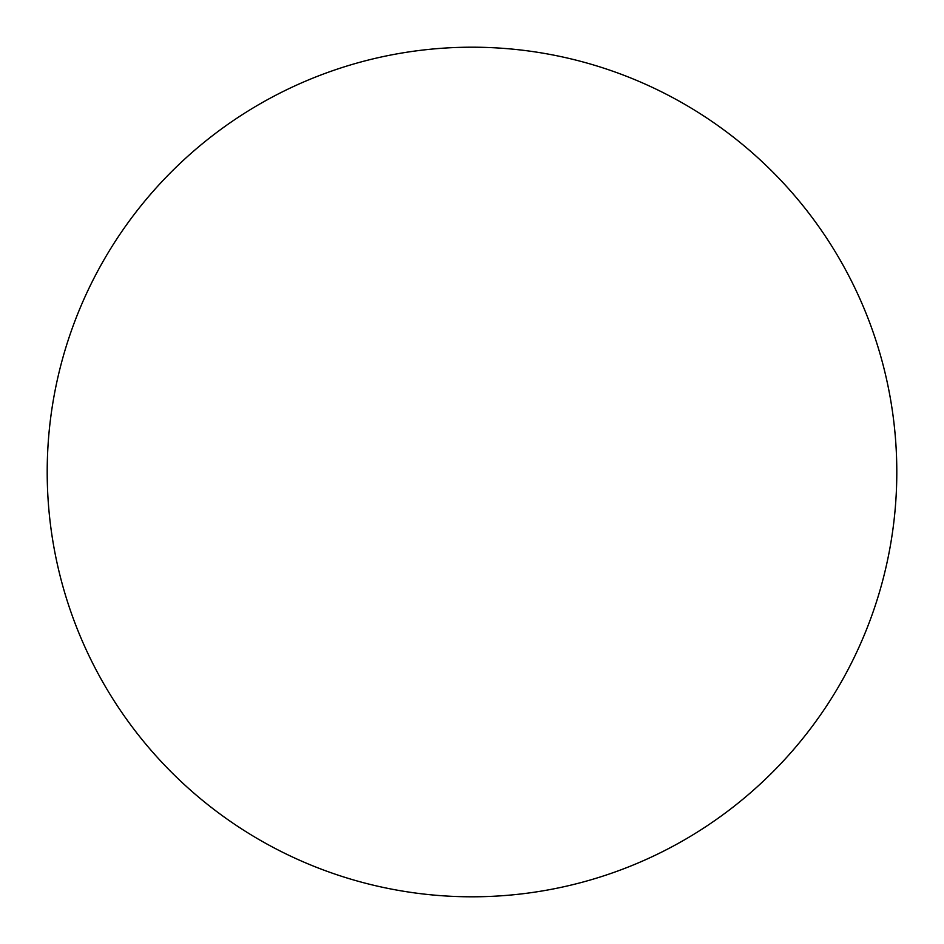 <?xml version="1.0" encoding="UTF-8"?>
<svg xmlns="http://www.w3.org/2000/svg" width="944" height="944" viewBox="0 0 944 944"><rect width="100%" height="100%" fill="white"/><g stroke="black" fill="none" stroke-linecap="round" stroke-linejoin="round"><path stroke-width="1.42" d="M472 47.2A424.8 424.8 0 0 1 896.8 472A424.8 424.8 0 0 1 472 896.8A424.8 424.8 0 0 1 47.2 472A424.8 424.8 0 0 1 472 47.2M47.2 472A424.8 424.8 0 0 0 472 896.8A424.8 424.8 0 0 0 896.8 472A424.8 424.8 0 0 0 472 47.2A424.8 424.8 0 0 0 47.2 472"/></g></svg>
